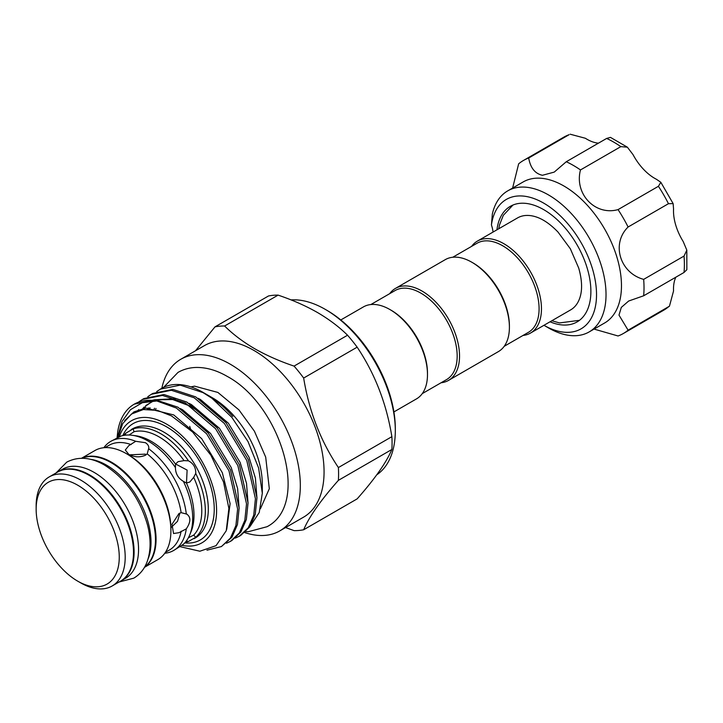 <?xml version="1.0" encoding="UTF-8"?>
<svg xmlns="http://www.w3.org/2000/svg" width="723" height="723" viewBox="0 0 723 723"><rect width="100%" height="100%" fill="white"/><g stroke="black" fill="none" stroke-linecap="round" stroke-linejoin="round"><path stroke-width="1.08" d="M477.37 241.111L517.56 217.912A53.104 30.655 60 0 1 535.409 216.701C542.738 218.915 550.275 224.04 558.02 232.074L570.33 248.748L578.698 268.034C581.717 278.644 582.367 287.646 580.632 295.029A53.104 30.655 60 0 1 570.655 309.887L530.465 333.086A53.104 30.655 -120 0 0 541.464 308.775A53.104 30.655 -120 0 0 518.283 255.336A53.104 30.655 -120 0 0 477.37 241.111A53.104 30.655 -120 0 0 471.586 246.389M550.022 321.798A66.742 38.536 -120 0 0 561.753 324.907A66.742 38.536 -120 0 0 577.062 321.934A66.742 38.536 -120 0 0 582.928 256.511A66.742 38.536 -120 0 0 525.63 203.362A66.742 38.536 -120 0 0 510.321 206.335A66.742 38.536 -120 0 0 496.927 229.824M523.47 196.096A74.722 43.136 -120 0 0 491.432 224.961L492.345 213.999A81.437 47.013 60 0 1 507.727 190.872A81.437 47.013 60 0 1 526.407 187.239A81.437 47.013 60 0 1 596.321 252.092A81.437 47.013 60 0 1 589.155 331.92A81.437 47.013 60 0 1 570.474 335.544A81.437 47.013 60 0 1 548.441 327.89L543.958 325.296A74.722 43.136 -120 0 0 563.913 332.173A74.722 43.136 -120 0 0 592.508 268.974A74.722 43.136 -120 0 0 523.47 196.096M589.155 331.92L604.6 323A81.437 47.013 -120 0 0 611.766 243.181A81.437 47.013 -120 0 0 541.852 178.328A81.437 47.013 -120 0 0 523.163 181.952L507.727 190.872M594.062 329.092L618.048 335.978A99.91 57.677 -120 0 0 623.325 333.52A99.91 57.677 -120 0 0 628.097 330.185L618.987 315.101L621.31 307.392L628.667 301.021L643.66 295.779A99.91 57.677 -120 0 0 643.66 279.376C619.855 272.933 611.043 243.687 628.097 227.004A99.91 57.677 -120 0 0 618.048 209.607C595.219 216.014 574.143 193.927 580.479 169.941A99.91 57.677 -120 0 0 566.272 161.735L554.234 172.101L542.458 175.282C535.02 173.674 530.438 167.917 528.694 158.021A99.91 57.677 -120 0 0 523.425 160.479A99.91 57.677 -120 0 0 518.653 163.814L512.625 188.034M528.694 158.021L569.064 134.713A99.91 57.677 -120 0 0 563.786 137.171L569.064 134.713M598.445 143.163A41.139 23.751 60 0 1 598.147 143.136A41.139 23.751 60 0 1 585.368 138.265L570.149 134.207M187.076 514.198L181.13 512.643L178.997 513.502L172.02 524.256L173.529 533.52L178.997 532.697L186.281 528.865C191.044 521.807 191.044 516.791 186.281 513.827A62.964 36.358 -120 0 0 148.748 448.82C149.101 446.344 147.971 444.302 145.377 442.684L135.716 441.301L128.757 445.684L125.314 450.013L128.757 454.342C134.288 457.279 139.828 457.596 145.377 455.282L147.194 453.872L148.821 447.935M145.377 454.134L129.661 454.821M170.899 527.754L177.515 521.31L179.928 513.041M186.245 541.12L188.45 541.455L195.761 537.288L193.692 535.11L188.378 537.776M129.056 435.02L134.017 431.748L133.168 428.866L125.91 433.122L125.088 435.201M164.781 553.267A62.964 36.358 -120 0 0 173.719 550.447L183.38 544.283A62.964 36.358 -120 0 0 189.76 534.848L191.179 531.369A60.443 34.903 -120 0 0 186.453 483.027L189.806 482.015L193.692 477.343L195.725 473.429C195.933 467.709 193.511 463.515 188.45 460.831L184.049 460.632L178.057 461.663L175.508 464.067L175.418 467.564A62.964 36.358 -120 0 0 148.17 441.075A62.964 36.358 -120 0 0 132.282 435.291A62.964 36.358 -120 0 0 120.913 436.096L110.746 441.382A62.964 36.358 -120 0 0 103.841 447.718M186.489 483.118L187.112 470.095L175.572 463.967M90.465 459.331A62.964 36.358 60 0 1 106.498 465.133A62.964 36.358 60 0 1 148.034 559.042M81.853 458.265A62.964 36.358 60 0 1 110.953 462.566A62.964 36.358 60 0 1 151.432 515.951A62.964 36.358 60 0 1 144.654 567.031M184.049 460.632A60.443 34.903 -120 0 0 159.033 436.864A60.443 34.903 -120 0 0 134.017 431.748M188.45 460.831A62.964 36.358 -120 0 0 160.813 433.773A62.964 36.358 -120 0 0 133.177 428.92M203.29 392.526A83.452 48.179 -120 0 1 211.966 398.274L231.821 417.343L248.016 441.563L258.608 467.989L262.304 493.249L262.295 484.139A70.483 40.696 -120 0 0 212.463 397.822L208.486 395.526L222.44 405.702L231.288 414.785C223.47 406.236 215.183 399.421 206.426 394.333L203.29 392.526A83.452 48.179 -120 0 0 161.563 388.396L156.71 391.55M232.752 416.412L231.288 414.785M262.304 493.249L259.223 512.526L250.339 526.064M207.492 394.966L208.486 395.526M181.907 545.332A70.483 40.696 -120 0 0 215.996 501.337A70.483 40.696 -120 0 0 166.751 424.211A70.483 40.696 -120 0 0 119.277 436.846M180.027 546.642L199.882 551.224L216.041 545.666L226.254 530.736L228.884 508.459L223.534 482.024L210.908 455.246L192.689 432.074L171.532 415.933L157.56 410.42L143.389 409.525L131.469 414.035L122.72 423.606L117.831 437.523M376.773 474.803A99.069 57.198 -120 0 0 395.309 430.691A99.069 57.198 -120 0 0 325.26 309.363L325.26 309.363A99.069 57.198 -120 0 0 291.062 299.909M180.741 359.295L204.482 345.585A99.069 57.198 60 0 1 254.017 350.492A99.069 57.198 60 0 1 318.735 437.786A99.069 57.198 60 0 1 303.552 517.171L279.801 530.881A99.069 57.198 -120 0 0 294.993 451.495A99.069 57.198 -120 0 0 230.276 364.202A99.069 57.198 -120 0 0 180.741 359.295A99.069 57.198 -120 0 0 161.853 388.233M244.726 532.58A99.069 57.198 -120 0 0 279.801 530.881M134.198 404.193L155.065 399.674L177.903 407.185L208.152 432.923L230.492 469.905L239.132 508.106L237.442 524.618L231.975 537.18L221.428 546.552L230.447 538.057L235.924 525.494L237.614 508.983L228.965 470.781L206.624 433.8L176.376 408.061L156.828 400.967A83.452 48.179 -120 0 0 134.198 404.193A83.452 48.179 -120 0 0 117.75 431.477L117.054 437.894M206.977 550.194L221.428 546.552M211.966 398.274L203.091 392.643L180.253 385.133L160.244 389.155M151.342 394.297L152.86 393.42L172.869 389.39L195.707 396.9L225.956 422.639L248.296 459.62L256.945 497.822L255.255 514.333L249.778 526.895L240.759 535.391L239.241 536.267L248.26 527.781L253.737 515.21L255.427 498.698L246.778 460.497L224.437 423.515L194.189 397.786L171.351 390.275L151.342 394.297L147.799 396.692M235.373 538.093L239.241 536.267M142.431 399.439L143.958 398.563L163.967 394.532L186.805 402.042L217.054 427.781L239.394 464.762L248.043 502.964L246.353 519.476L240.876 532.038L231.857 540.533L230.339 541.41L239.358 532.923L244.826 520.352L246.516 503.841L237.876 465.639L215.535 428.658L185.287 402.919L162.449 395.418L142.431 399.439L138.897 401.834M226.471 543.235L230.339 541.41M195.725 537.252A62.964 36.358 -120 0 0 195.725 473.429M185.332 542.259A62.964 36.358 -120 0 0 188.45 541.455M173.719 550.447A62.964 36.358 -120 0 0 186.281 528.865M189.76 534.848A62.964 36.358 -120 0 0 183.38 481.346L186.453 483.027M175.418 467.564C175.499 473.646 178.147 478.246 183.38 481.346M144.483 567.32L157.867 559.593A62.964 36.358 -120 0 0 170.908 530.772L170.908 528.712A60.443 34.903 -120 0 0 128.17 454.686A60.443 34.903 -120 0 0 128.161 454.686L126.38 453.655A62.964 36.358 -120 0 0 94.903 450.537L81.518 458.265M165.422 552.327L169.372 550.049A60.443 34.903 -120 0 0 181.13 531.224M181.13 512.643A60.443 34.903 -120 0 0 147.194 453.872M170.908 530.772A62.964 36.358 -120 0 0 126.38 453.655L128.17 454.686M144.564 567.184A62.964 36.358 -120 0 0 152.237 516.276A62.964 36.358 -120 0 0 111.541 462.223A62.964 36.358 -120 0 0 81.672 458.265M80.669 582.865A62.964 36.358 -120 0 0 80.678 582.865L77.704 581.156L80.678 582.865A62.964 36.358 -120 0 0 112.155 585.982L120.47 581.193A62.964 36.358 -120 0 0 130.122 530.736A62.964 36.358 -120 0 0 88.983 475.246A62.964 36.358 -120 0 0 57.506 472.128L49.191 476.927A62.964 36.358 -120 0 0 36.15 505.748L36.15 509.182A58.771 33.927 -120 0 0 77.704 581.156A58.771 33.927 -120 0 0 119.259 557.162A58.771 33.927 -120 0 0 77.704 485.187A58.771 33.927 -120 0 0 36.15 509.182M112.155 585.982A62.964 36.358 -120 0 0 121.807 535.535A62.964 36.358 -120 0 0 80.678 480.045A62.964 36.358 -120 0 0 49.191 476.927M195.499 350.772L215.002 326.859A112.083 64.709 60 0 1 224.6 326.001C233.059 334.351 243.091 341.925 254.704 348.721C266.597 355.472 279.711 361.265 294.062 366.1A112.083 64.709 60 0 1 303.66 378.048C309.073 411.251 320.651 441.084 338.391 467.555A112.083 64.709 60 0 1 338.391 480.352C320.768 500.262 309.191 516.728 303.66 529.76A112.083 64.709 60 0 1 294.062 530.619L285.558 527.555M303.66 529.76L357.153 498.879C374.767 478.969 386.344 462.503 391.875 449.471A112.083 64.709 -120 0 0 391.875 436.674C386.462 403.47 374.885 373.628 357.153 347.167A112.083 64.709 -120 0 0 347.546 335.219C339.177 326.941 329.146 319.367 317.442 312.499C305.666 305.793 292.553 300 278.093 295.12A112.083 64.709 -120 0 0 268.486 295.978L215.002 326.859M327.04 310.393L325.26 309.363L327.04 310.393A96.548 55.743 60 0 1 395.309 428.64L395.309 430.691M57.804 471.956A62.964 36.358 60 0 1 58.093 471.785A62.964 36.358 60 0 1 89.58 474.903A62.964 36.358 60 0 1 130.709 530.393A62.964 36.358 60 0 1 121.057 580.849A62.964 36.358 60 0 1 120.759 581.012M58.093 471.785L62.549 469.218A62.964 36.358 60 0 1 94.026 472.336A62.964 36.358 60 0 1 135.165 527.817A62.964 36.358 60 0 1 125.513 578.273L121.057 580.849M422.268 393.61L446.516 379.62A51.423 29.688 -120 0 0 457.171 356.078A51.423 29.688 -120 0 0 434.722 304.329A51.423 29.688 -120 0 0 395.092 290.547L370.854 304.546M393.899 411.929L416.484 398.888A53.104 30.655 -120 0 0 427.483 374.586L427.483 373.213A51.423 29.688 -120 0 0 391.125 310.23L389.941 309.552A53.104 30.655 -120 0 0 363.389 306.923L340.804 319.955M427.483 374.586A53.104 30.655 -120 0 0 389.941 309.552M441.084 382.756A53.104 30.655 -120 0 0 448.54 380.388A53.104 30.655 -120 0 0 459.539 356.078A53.104 30.655 -120 0 0 436.367 302.639A53.104 30.655 -120 0 0 395.445 288.414A53.104 30.655 -120 0 0 389.661 293.692M471.857 262.25L473.05 262.937A51.423 29.688 -120 0 1 509.408 325.919L509.408 327.284A53.104 30.655 -120 0 0 471.857 262.25A53.104 30.655 -120 0 0 445.314 259.62L395.445 288.414M504.193 346.317L528.441 332.318A51.423 29.688 -120 0 0 539.087 308.775A51.423 29.688 -120 0 0 516.647 257.026A51.423 29.688 -120 0 0 477.017 243.253L452.77 257.252M523 335.454A53.104 30.655 -120 0 0 530.465 333.086M448.54 380.388L498.409 351.595A53.104 30.655 -120 0 0 509.408 327.284M117.506 437.677L121.961 421.572L130.429 409.733L142.314 402.702L156.828 400.967M191.053 430.483A99.069 57.198 60 0 1 189.715 426.344M131.098 444.582A60.443 34.903 -120 0 0 108.92 445.35L104.98 447.627M135.716 441.301A62.964 36.358 -120 0 0 110.746 441.382M193.692 535.11A60.443 34.903 -120 0 0 193.692 477.343M125.91 433.122A62.964 36.358 -120 0 0 123.651 435.418M391.875 436.674L338.391 467.555M303.66 378.048L357.153 347.167M347.546 335.219L294.062 366.1M224.6 326.001L278.093 295.12M338.391 480.352L391.875 449.471M175.508 464.067A60.443 34.903 -120 0 0 136.005 435.797L132.282 435.291M628.097 330.185L669.444 306.191L673.547 290.98A41.139 23.751 60 0 1 675.842 277.198M643.66 279.376L684.03 256.069L686.814 250.14L683.208 241.545A41.139 23.751 60 0 1 673.547 209.01L673.14 203.615L668.459 203.696A99.91 57.677 -120 0 0 658.418 186.299L660.831 182.286L656.357 179.241A41.139 23.751 60 0 1 633.014 154.605L627.365 147.185L620.84 146.633A99.91 57.677 -120 0 0 606.642 138.436L610.456 137.379L627.365 147.185M686.814 250.14L686.85 269.697L684.03 272.472A99.91 57.677 -120 0 0 684.03 256.069M566.272 161.735L606.642 138.436M580.479 169.941L620.84 146.633M618.048 209.607L658.418 186.299M628.097 227.004L668.459 203.696M643.66 295.779L684.03 272.472M493.059 232.056A25.188 14.541 -120 0 0 491.432 224.961M194.08 538.689L195.264 538.002A62.964 36.358 -120 0 0 204.916 487.546A62.964 36.358 -120 0 0 163.787 432.065A62.964 36.358 -120 0 0 132.3 428.947L131.116 429.625M122.811 435.589A67.167 38.78 60 0 1 166.751 426.922A67.167 38.78 60 0 1 213.348 498.066A67.167 38.78 60 0 1 184.763 542.901M155.996 408.468L155.472 409.968M256.954 498.111L255.418 478.156L249.019 457.252L228.369 423.19L200.434 399.503L198.102 398.283M149.724 407.889L149.001 409.236M248.043 503.253L246.516 483.298L240.117 462.395L219.467 428.332L191.523 404.645L189.2 403.416M175.987 398.608L155.581 399.729M153.032 400.885L146.823 405.278M145.766 406.326L143.027 409.579M239.141 508.396L237.605 488.441L231.215 467.537L210.565 433.475L182.621 409.787L180.298 408.558M138.825 409.616L137.271 411.053M226.733 529.263L230.113 503.579L222.313 472.67L201.654 438.617L173.719 414.93L145.775 408.07L133.945 411.875L124.699 420.596M154.496 408.233L153.927 409.697M148.36 407.899L147.582 409.227M195.192 409.308L189.471 405.829L172.58 399.521L156.719 399.855M153.61 400.876L145.666 405.657M144.202 407.013L141.699 409.805M669.444 306.191L663.696 310.212A99.91 57.677 -120 0 0 668.459 306.877M56.051 472.969L66.769 462.124C78.31 456.213 90.863 457.18 104.419 465.034C125.495 478.436 139.864 498.436 147.519 525.034C151.035 538.752 150.917 550.935 147.185 561.59C144.483 568.911 140.009 574.442 133.764 578.165L119.015 582.033M163.651 387.302L177.985 372.417C183.624 369.209 189.815 367.546 196.566 367.447C206.642 367.392 216.837 370.375 227.167 376.367C280.208 404.618 311.179 503.777 267.067 526.706L248.486 531.676L245.766 531.64M190.917 386.895L194.532 386.145L217.885 392.435L238.915 409.869L254.424 431.215L265.693 457.117L269.317 488.721L260.407 508.784M512.959 205.034L503.307 215.346L499.53 224.88L498.707 228.793M551.812 320.759L559.575 322.928L579.503 320.307M149.318 409.245L150.086 407.889M660.831 182.286L673.14 203.615M663.696 310.212L623.325 333.52M563.786 137.171L523.425 160.479"/></g></svg>
